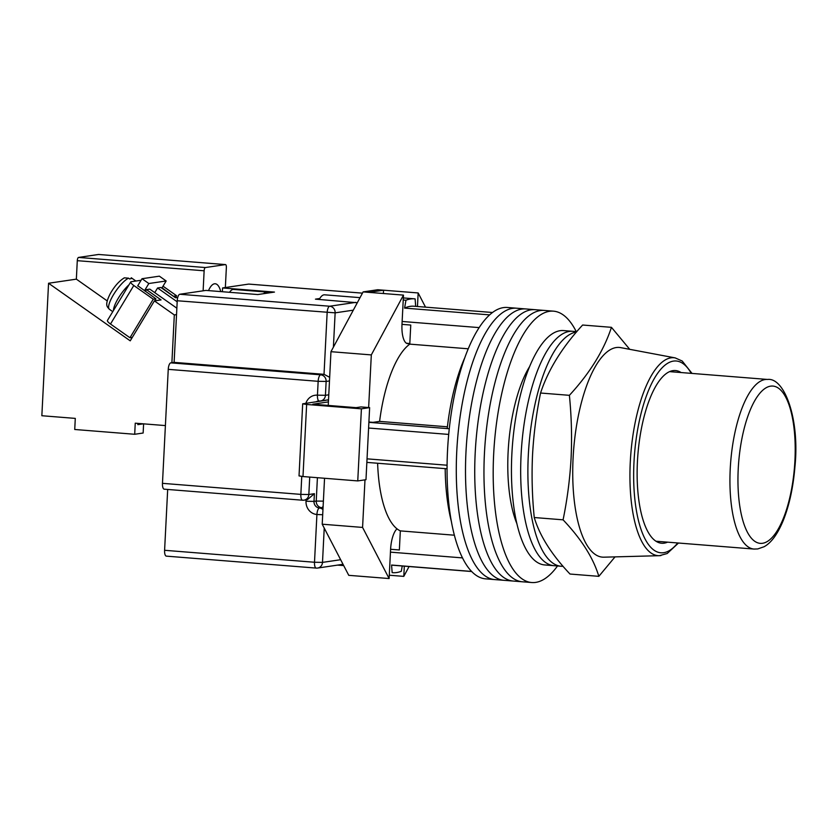<?xml version="1.0" encoding="UTF-8"?>
<svg xmlns="http://www.w3.org/2000/svg" width="837" height="837" viewBox="0 0 837 837"><rect width="100%" height="100%" fill="white"/><g stroke="black" fill="none" stroke-linecap="round" stroke-linejoin="round"><path stroke-width="1.26" d="M576.233 331.588A136.117 48.347 94.6 0 0 553.414 311.155L516.513 308.204A136.117 48.347 94.6 0 0 456.772 451.112A136.117 48.347 94.6 0 0 494.855 579.591L485.627 578.848A136.117 48.347 94.6 0 1 447.544 450.379A136.117 48.347 94.6 0 1 507.285 307.472L516.513 308.204A136.117 48.347 94.6 0 0 456.772 451.112A136.117 48.347 94.6 0 0 494.855 579.591L504.083 580.323A136.117 48.347 94.6 0 1 465.989 451.854A136.117 48.347 94.6 0 0 504.083 580.323L513.311 581.056A136.117 48.347 94.6 0 1 475.217 452.587A136.117 48.347 94.6 0 0 513.311 581.056L522.529 581.799A136.117 48.347 94.6 0 1 484.445 453.319A136.117 48.347 94.6 0 0 522.529 581.799L531.757 582.531A136.117 48.347 94.6 0 0 557.526 565.969M525.741 308.937A136.117 48.347 94.6 0 0 465.989 451.854A136.117 48.347 94.6 0 1 525.741 308.937M534.969 309.68A136.117 48.347 94.6 0 0 475.217 452.587A136.117 48.347 94.6 0 1 534.969 309.68M544.186 310.412A136.117 48.347 94.6 0 0 484.445 453.319A136.117 48.347 94.6 0 1 544.186 310.412M529.497 366.763A95.899 34.066 94.6 0 0 508.122 451.928A95.899 34.066 94.6 0 0 516.952 523.836M553.414 311.155A136.117 48.347 94.6 0 0 493.673 454.062A136.117 48.347 94.6 0 0 531.757 582.531M368.594 428.031L448.684 434.424M489.54 314.879L404.585 308.1A129.934 46.15 -85.4 0 1 413.97 306.227L492.428 312.494M471.765 571.535L393.296 565.278A129.934 46.15 -85.4 0 1 391.57 565.048L471.66 571.441M367.035 458.843L447.084 465.226M364.984 479.852L362.578 527.425L389.121 578.545L390.597 549.281L399.364 549.961L400.327 530.888A95.899 34.066 -85.4 0 1 377.623 463.248M368.897 422.099L372.716 422.403L379.6 421.388A95.899 34.066 -85.4 0 1 409.785 344.133L410.758 325.059L401.99 324.358M404.585 308.1L405.955 300.232A137.362 48.787 -85.4 0 1 414.566 298.83A137.362 48.787 -85.4 0 1 415.11 298.882L415.696 306.363M402.231 565.99L401.31 571.273A137.362 48.787 -85.4 0 1 392.71 572.675A137.362 48.787 -85.4 0 1 392.155 572.623L392.71 572.675M451.478 521.901A117.557 41.756 -85.4 0 1 445.179 468.636L447.063 468.793M392.155 572.623L391.57 565.048M390.46 552.148L462.568 557.902M366.857 462.39L445.179 468.636M368.887 422.34L447.199 428.586A117.557 41.756 -85.4 0 1 464.535 358.288M447.199 428.586L449.26 428.753M405.955 300.232L403.225 300.012M402.137 321.471L479.067 327.602M468.186 348.788L409.785 344.133M447.408 426.807L379.6 421.388M454.418 535.209L400.327 530.888M576.787 331.64L572.696 331.306A117.557 41.756 94.6 0 0 521.095 454.732A117.557 41.756 94.6 0 0 553.989 565.686L544.761 564.944A117.557 41.756 94.6 0 1 511.867 453.999A117.557 41.756 94.6 0 1 563.468 330.573L572.696 331.306A117.557 41.756 94.6 0 0 521.095 454.732A117.557 41.756 94.6 0 0 553.989 565.686L561.198 566.262A117.557 41.756 94.6 0 0 563.039 566.293M576.473 332.007A117.557 41.756 94.6 0 0 528.304 455.307A117.557 41.756 94.6 0 0 561.198 566.262M368.646 407.535L371.314 354.909L403.476 295.116L401.99 324.39A20.423 7.251 94.6 0 0 407.703 343.662A20.423 7.251 94.6 0 0 408.99 343.452M390.597 549.281A20.423 7.251 -85.4 0 1 397.031 528.838M404.313 566.157L403.79 576.379L389.289 575.228M409.094 566.534L403.79 576.379M425.52 307.148L418.155 292.95L383.555 290.198L368.887 292.364L363.122 291.904L377.79 289.738L383.555 290.198L383.388 293.515M417.464 306.509L418.155 292.95M362.578 527.425L322.214 524.203L348.757 575.333L389.121 578.545M322.214 524.203L324.547 478.272M328.24 405.422L330.96 351.686L363.122 291.904M371.314 354.909L330.96 351.686M403.476 295.116L368.887 292.364M328.418 401.896L312.85 404.198L356.091 407.65L360.988 406.928L369.63 407.619L365.978 479.706L357.755 480.919L361.406 408.833L369.63 407.619M361.406 408.833L306.635 404.459L302.984 476.546L299.029 475.908L302.68 403.821L306.635 404.459M357.755 480.919L302.984 476.546M325.991 400.295L302.68 403.821M319.253 299.458A21.657 7.69 -85.4 0 1 324.568 294.812L360.025 297.648M268.604 292.95A19.795 7.031 94.6 0 0 266.762 292.061L233.617 289.424A19.795 7.031 94.6 0 0 229.547 292.291M266.762 292.061A19.795 7.031 94.6 0 0 263.655 293.682M164.387 489.174A6.183 2.197 -85.4 0 1 164.198 489.174A6.183 2.197 -85.4 0 1 162.472 483.336L168.247 369.347A6.183 2.197 -85.4 0 1 170.779 362.86L320.686 374.819L324.024 374.327L174.117 362.369L177.235 300.755A6.183 2.197 -85.4 0 1 179.777 294.258L205.902 290.408L257.786 294.551L274.463 292.082L222.579 287.949L248.704 284.088A6.183 2.197 -85.4 0 1 248.882 284.088A6.183 2.197 -85.4 0 1 249.06 284.12M319.776 298.506L315.444 299.154L357.284 302.743M166.511 556.124A6.183 2.197 -85.4 0 1 166.322 556.134A6.183 2.197 -85.4 0 1 164.596 550.296L167.682 489.457M222.579 287.949L222.38 291.726M170.779 362.86L174.117 362.369M314.398 493.694L307.357 499.668L303.977 500.17A6.183 5.765 -98.4 0 0 308.832 494.51L314.398 493.694L314.001 501.394L316.229 501.07L317.411 477.697M179.777 294.258L329.684 306.227A6.183 2.197 94.6 0 0 327.141 312.714L324.024 374.327L329.663 377.299M667.57 542.156A86.619 30.77 -85.4 0 1 664.191 543.15A86.619 30.77 -85.4 0 1 662.841 543.276A86.619 30.77 -85.4 0 1 637.543 459.607A86.619 30.77 -85.4 0 1 672.938 370.634A86.619 30.77 -85.4 0 1 676.62 370.697A86.619 30.77 -85.4 0 1 681.098 372.549M660.958 555.548A99.279 35.259 -85.4 0 1 659.41 555.684L603.958 557.18A105.19 37.362 -85.4 0 1 573.104 457.87A105.19 37.362 -85.4 0 1 616.21 347.543A105.19 37.362 -85.4 0 1 620.688 347.627L675.197 357.901A99.279 35.259 -85.4 0 0 670.981 357.828A99.279 35.259 -85.4 0 0 630.407 459.795A99.279 35.259 -85.4 0 0 659.41 555.684L667.204 553.519L678.483 543.035M598.832 576.337L570.007 574.036C551.667 554.69 539.75 535.858 534.247 517.528C532.154 496.582 531.579 475.709 532.541 454.889C533.682 434.152 536.36 413.53 540.556 393.024C548.162 369.839 562.182 347.177 582.625 325.028L611.449 327.33C603.843 350.504 589.823 373.166 569.39 395.326C571.483 416.334 572.058 437.217 571.096 457.965C569.945 478.764 567.277 499.386 563.081 519.829C581.422 539.174 593.339 558.017 598.832 576.337L615.028 556.887M629.727 349.332L611.449 327.33M563.081 519.829L534.247 517.528M569.39 395.326L540.556 393.024M137.655 285.93L142.008 278.721L159.354 276.168L166.165 280.97L161.834 288.137M144.466 290.732L148.829 283.523L166.165 280.97M142.008 278.721L148.829 283.523M141.076 280.259L131.158 281.724A6.183 1.496 31.2 0 0 130.729 281.954A6.183 1.496 31.2 0 0 133.805 285.49L153.265 299.207L155.933 298.819L137.77 285.731M163.016 286.181L176.617 295.764L175.425 297.721M133.805 285.49L110.494 324.024L129.955 337.75L153.265 299.207M110.494 324.024A6.183 1.496 -148.8 0 1 107.418 320.498L130.729 281.954M132.309 337.405L129.955 337.75M173.73 296.518L162.054 287.771M173.95 296.162L176.617 295.764M155.933 298.819L154.709 300.849M128.553 278.166A19.178 5.21 125.2 0 0 113.832 294.153A19.178 5.21 125.2 0 0 109.385 309.272C107.293 306.729 104.343 305.693 110.045 294.059C114.313 286.432 119.084 281.023 124.326 277.842L128.553 278.166L129.766 279.024A19.178 5.21 -54.8 0 1 131.283 278.522A19.178 5.21 -54.8 0 1 132.434 278.627L131.493 277.926A19.178 5.21 125.2 0 0 131.221 277.769M220.748 291.59A23.98 8.516 94.6 0 0 215.203 283.764A23.98 8.516 94.6 0 0 214.513 283.785A23.98 8.516 94.6 0 0 208.497 290.617M165.391 425.583L135.249 423.187L134.694 434.277L74.734 429.486L75.288 418.395L41.85 415.727L48.556 283.251L130.227 340.837L154.385 300.891L174.316 314.942L171.888 362.693M225.352 287.53L226.367 267.516A3.097 1.099 94.6 0 0 225.498 264.586A3.097 1.099 94.6 0 0 225.415 264.597L205.4 267.547A3.097 1.099 94.6 0 0 204.134 270.79L77.286 260.673L76.355 279.15L48.556 283.251M203.119 290.816L204.134 270.79M176.534 314.618L174.316 314.942M225.415 264.597L98.567 254.469L78.563 257.43L205.4 267.547M77.286 260.673A3.097 1.099 -85.4 0 1 78.563 257.43M177.182 301.801L157.576 287.98L160.913 287.489L175.508 297.784L177.737 297.449M176.858 308.204L149.792 289.131L146.454 289.623L145.387 291.381M154.385 300.891L161.06 299.908L146.454 289.623M157.576 287.98L154.761 292.626M76.355 279.15L107.22 300.912M134.694 434.277L143.137 433.022L143.608 423.846M137.885 423.396L137.823 424.641L143.326 423.825M353.287 310.171L335.135 312.85A6.183 5.765 81.6 0 0 329.684 306.227L355.809 302.366M248.882 284.088L362.442 293.149L248.704 284.088M177.235 300.755L335.135 312.85L333.398 347.156M329.475 380.95L326.137 381.442L325.436 395.305L328.774 394.813M324.233 528.084L322.496 562.391L340.649 559.712M164.596 550.296L314.503 562.255L316.92 514.504A12.377 11.53 81.6 0 1 306.018 501.258L306.08 499.856M305.903 403.256A12.377 11.53 81.6 0 1 317.453 395.179L318.154 381.316L168.247 369.347M162.472 483.336L300.849 494.385L301.759 476.441M309.721 477.09L308.832 494.51L300.849 494.385A6.183 2.197 94.6 0 0 302.575 500.223A6.183 2.197 94.6 0 0 302.753 500.212A6.183 5.765 -98.4 0 0 303.977 500.17A6.183 6.183 0 0 1 302.575 500.223L164.198 489.174M319.043 400.996A6.183 5.765 -98.4 0 0 316.198 401.739M318.144 401.049L319.179 401.017A6.183 2.197 94.6 0 1 317.453 395.179L325.436 395.305A6.183 5.765 81.6 0 1 319.357 401.007A6.183 2.197 94.6 0 1 319.179 401.017A6.183 6.183 0 0 0 320.571 400.965L328.355 399.824A6.183 5.765 81.6 0 0 328.522 399.793M328.46 400.996A6.183 2.197 94.6 0 0 327.602 399.929M323.385 501.133L316.229 501.07A6.183 5.765 -98.4 0 0 321.68 507.682L319.452 508.017A6.183 5.765 81.6 0 1 322.956 509.618M306.018 501.258L314.001 501.394A6.183 5.765 -98.4 0 0 319.452 508.017A6.183 2.197 94.6 0 0 316.92 514.504L322.695 514.745M323.134 506.144A6.183 2.197 -85.4 0 1 321.68 507.682A6.183 5.765 81.6 0 1 323.04 507.975M314.503 562.255A6.183 2.197 94.6 0 0 316.229 568.093A6.183 2.197 94.6 0 0 316.417 568.093A6.183 5.765 81.6 0 0 322.496 562.391L314.503 562.255M318.154 381.316L326.137 381.442A6.183 5.765 81.6 0 0 320.686 374.819A6.183 2.197 94.6 0 0 318.154 381.316M691.226 373.354A96.203 34.171 94.6 0 0 673.419 361.103A96.203 34.171 94.6 0 0 633.996 461.993A96.203 34.171 94.6 0 0 663.71 552.692A96.203 34.171 94.6 0 0 677.698 542.972M767.581 379.454C784.478 377.288 799.942 419.17 794.909 467.015C793.214 487.291 789.364 505.056 783.327 520.3C777.709 534.006 771.295 542.815 764.066 546.749L757.736 548.936L754.043 549.062A85.081 30.216 -85.4 0 1 730.439 465.309A85.081 30.216 -85.4 0 1 765.102 379.538A85.081 30.216 -85.4 0 1 767.581 379.454L669.558 371.628M770.563 386.16A78.887 28.019 94.6 0 0 738.234 468.898A78.887 28.019 94.6 0 0 762.601 543.276A78.887 28.019 94.6 0 0 794.93 460.528A78.887 28.019 94.6 0 0 770.563 386.16M113.455 310.517A19.178 5.21 -54.8 0 1 129.044 284.737M134.213 281.274A19.178 5.21 -54.8 0 1 134.935 281.096A19.178 5.21 -54.8 0 1 135.563 281.075M368.897 422.036L373.009 422.361M406.479 343.254L409.816 343.515M414.566 298.83L403.329 297.93M337.573 565.111L343.704 565.592M166.322 556.134L316.229 568.093A6.183 6.183 0 0 0 317.631 568.051L343.034 564.295M692.021 373.417L682.218 361.04L675.197 357.901M754.043 549.062L656.03 541.236M109.385 309.272L112.765 311.657M131.493 277.926L135.897 281.023M98.661 254.469L225.498 264.586"/></g></svg>
